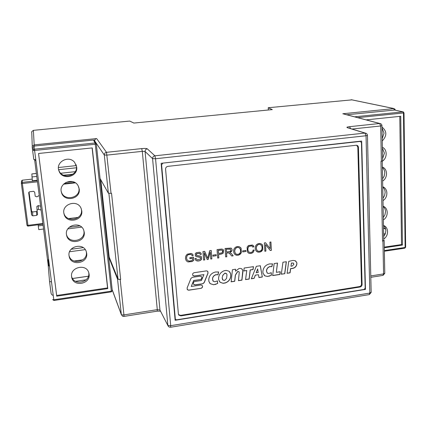 <?xml version="1.0" encoding="UTF-8"?>
<svg xmlns="http://www.w3.org/2000/svg" width="427" height="427" viewBox="0 0 427 427"><rect width="100%" height="100%" fill="white"/><g stroke="black" fill="none" stroke-linecap="round" stroke-linejoin="round"><path stroke-width="0.64" d="M394.612 110.038L346.815 114.767M383.515 227.794L385.592 228.899M383.686 236.505L385.314 233.777L385.848 230.713C385.773 228.562 384.983 226.844 383.473 225.552M383.318 217.519L384.957 214.776L385.496 211.675C385.421 209.497 384.62 207.752 383.104 206.433M382.95 198.299L384.599 195.534L385.138 192.401C385.063 190.196 384.263 188.424 382.736 187.074M382.213 138.7L384.044 133.117L382.01 127.94M382.592 158.652L384.412 153.128L382.389 148.03M382.576 178.844L384.236 176.052L384.78 172.887C384.7 170.656 383.894 168.852 382.357 167.475M404.011 112.819L403.462 112.963L405.122 247.463L405.645 247.185M366.12 119.87L400.739 116.277L402.437 245.071L384.295 247.772M383.473 225.467C388.789 227.137 388.933 235.837 383.734 238.987M383.104 206.23C388.453 207.965 388.597 216.772 383.366 219.916M382.725 186.754C388.116 188.553 388.26 197.466 382.992 200.61M384.284 247.126L401.519 244.564L399.789 116.379M381.989 127.032C386.979 131.158 387.07 135.797 382.256 140.953M382.378 147.251C387.492 149.482 387.385 158.23 382.24 161.273M382.346 167.037C387.769 168.895 387.919 177.926 382.619 181.064M401.519 244.564L402.437 245.071M384.348 250.574L405.122 247.463L404.801 248.167L384.364 251.231M394.19 109.963L403.44 111.954M354.57 116.817L402.971 111.863L403.462 112.963L357.757 117.655M39.231 195.486L36.866 196.826L35.217 196.223L34.688 192.145L33.568 191.312L29.57 191.771L28.694 192.593M41.104 210.052L38.489 209.315L37.042 210.132L37.571 214.311M37.16 211.151L36.535 211.477L36.706 215.363L37.581 214.455M36.706 215.363L32.746 215.848L32.66 211.947L36.535 211.477M29.041 191.99L31.571 211.151L31.63 215.037L32.746 215.848M31.63 215.037L28.694 192.839M40.618 206.252L38.281 205.558L38.489 209.315M21.361 183.461L22.359 183.514L22.236 182.382L21.361 183.45M28.081 226.043L27.952 225.344L26.965 225.253L21.361 183.487L21.499 180.904L22.343 180.21L22.236 182.382L37.32 180.69M36.871 206.497L38.281 205.558M31.571 211.151L32.66 211.947M26.965 225.259L28.006 226.054M21.483 181.245L22.257 180.226M244.169 268.028L243.774 270.969L246.769 270.521L245.568 279.61L249.149 279.061L250.27 269.992L253.078 269.57L253.446 266.651L244.169 268.028M232.432 269.715L231.135 281.841L234.722 281.292L235.426 275.185L237.727 271.567L238.848 271.631L239.259 272.314L238.442 280.688L241.912 280.16L242.904 271.855L242.824 270.601L241.703 268.775L240.15 268.359L238.997 268.53L235.565 271.198L235.613 269.24L232.432 269.715M187.106 288.028L187.405 289.73L188.649 290.221L201.181 288.3C202.617 287.601 202.926 286.634 202.099 285.407L200.936 284.99L191.269 286.464L193.73 280.582L200.706 279.53C202.003 278.698 202.217 277.71 201.347 276.573L200.172 276.173L192.267 277.353L190.928 278.468L187.106 288.028M213.607 284.761L210.244 283.693L208.878 281.42L208.744 279.637C209.171 275.612 211.392 273.072 215.4 272.015L218.656 271.972L217.994 274.801L215.945 274.769C213.874 275.506 212.742 276.936 212.555 279.061L213.308 281.297L214.952 281.74L217.46 280.891L217.658 283.533L213.607 284.761L210.175 283.603L209.582 282.968M255.357 275.212L254.14 278.345L251.316 278.778L256.339 266.32L260.326 265.727L262.311 277.032L258.927 277.55L258.516 274.732L255.271 275.121L254.14 278.345M274.171 263.55L272.65 275.575L279.957 274.46L280.251 271.732L276.338 272.33L277.523 263.053L274.171 263.55M288.748 261.367L287.109 273.285L290.077 272.832L290.638 268.706L292.57 268.423C295.046 267.932 296.493 266.421 296.898 263.891L296.84 262.722L295.132 260.683L292.863 260.443L288.748 261.367M249.379 252.282C251.428 252.805 252.683 252.042 253.152 249.992L254.278 250.11L253.152 252.373C251.599 253.531 250.078 253.777 248.599 253.099L247.345 251.765L247.11 247.217L248.445 245.53L252.48 244.997L253.926 246.705L252.848 247.121L251.834 245.861L248.898 246.379L248.066 247.756C247.676 249.907 248.06 251.391 249.224 252.208L249.379 252.282M245.909 251.455L242.728 251.909L242.664 250.873L245.845 250.419L245.909 251.455L242.723 251.834M235.784 255.02L234.252 253.659C233.307 251.546 233.404 249.72 234.535 248.178C235.901 246.641 237.572 246.192 239.536 246.833L241.079 248.183L241.346 252.736L239.979 254.471L238.197 255.245L236.339 255.213L234.69 254.241M218.821 257.897L217.69 258.063L217.065 249.592L221.618 249.032L222.814 249.341L223.449 249.998L223.23 253.04C222.371 253.857 220.818 254.332 218.571 254.46L218.821 257.897L217.685 257.983M178.433 314.534L180.632 315.366L359.427 286.581C360.719 286.245 361.407 285.401 361.498 284.056L357.831 147.187L356.678 145.26M192.47 258.319L189.903 258.682L189.823 257.684L193.522 257.15L193.778 260.31L192.102 261.559L187.891 261.959L186.172 260.63L185.441 258.447L185.782 256.024L187.186 254.198L191.2 253.408L192.47 254.07L193.244 255.378L192.225 255.805L191.504 254.716L190.768 254.369L188.19 254.748L187.304 255.501C186.428 257.107 186.391 258.623 187.197 260.043L188.953 261.137L191.568 260.662L192.598 259.904L192.422 258.25L189.898 258.607M195.561 260.032L194.958 258.57L196.041 258.324L196.484 259.322L197.407 259.856L200.615 258.927L200.407 257.406L196.388 256.622L195.395 255.96L195.278 253.686L196.303 252.672L199.612 252.224L200.818 252.96L201.352 254.241L200.258 254.481L199.558 253.344L196.511 253.739L196.463 255.389L200.258 256.045L201.448 256.755L201.608 259.242L200.541 260.342C198.624 261.196 197.087 261.207 195.918 260.385L195.454 259.899M204.725 259.931L203.62 260.086L202.958 251.588L204.682 251.343L207.709 258.266L209.678 250.638L211.221 250.419L211.856 258.901L210.762 259.061L210.223 251.962L208.253 259.419L207.223 259.568L204.165 252.699L204.725 259.931L203.615 260.011M216.201 255.709L212.956 256.179L212.881 255.132L216.126 254.668L216.201 255.709L212.95 256.099M226.806 256.744L225.675 256.91L225.077 248.461L231.076 248.092C232.181 249.005 232.347 250.11 231.578 251.402L229.822 252.442L231.541 253.75L233.174 255.826L231.76 256.035L229.011 252.917L226.54 253.003L226.806 256.744L225.669 256.835M257.332 251.914L255.826 250.564C254.914 248.461 255.015 246.646 256.141 245.114C257.502 243.593 259.146 243.15 261.078 243.785L262.589 245.13L262.824 249.651L261.468 251.375L260.016 252.069L258.159 252.176L256.403 251.295M265.909 251.113L264.852 251.263L264.366 242.91L265.498 242.749L270.238 248.685L269.869 242.136L270.921 241.986L271.385 250.323L270.264 250.484L265.53 244.554L265.909 251.113L264.847 251.188M284.777 273.686L281.308 274.219L282.946 262.237L286.373 261.724L284.777 273.686L281.318 274.113M267.483 276.477L264.857 275.858L262.984 273.168L262.883 271.417C263.363 267.457 265.535 264.959 269.416 263.934L272.549 263.897L271.866 266.678L269.891 266.645C267.884 267.366 266.774 268.77 266.565 270.862L266.613 271.737L267.515 273.259L268.823 273.504L271.257 272.677L271.401 275.282L267.483 276.477L264.772 275.773L264.067 275.223M223.134 283.304L220.193 282.322L218.699 279.834L218.576 278.196C218.864 274.582 220.754 272.095 224.234 270.729L226.299 270.419L229.027 271.214L230.676 273.728L230.82 275.778C230.537 279.317 228.685 281.719 225.248 282.978L223.134 283.304L220.124 282.231L219.499 281.606M202.889 283.715L195.022 284.91L193.778 284.446C192.983 283.314 193.217 282.348 194.482 281.553L201.453 280.502L203.914 274.625L194.237 276.066L193.073 275.65C192.225 274.406 192.529 273.429 193.986 272.725L206.535 270.867L207.607 271.22L208.05 273.083L204.223 282.599L202.889 283.715L194.958 284.814L193.538 284.147M359.897 141.257L361.445 142.495L365.181 288.156L364.146 289.421L176.623 319.839L175.508 319.412L175.316 318.889L161.593 164.758L161.251 164.438M360.415 141.417L359.796 141.268M162.538 163.146L360.297 141.422M162.756 163.349L161.593 164.758M361.498 284.056L362.091 284.489L358.44 147.39C358.301 146.082 357.623 145.361 356.401 145.239L167.902 166.359C166.375 166.685 165.601 167.624 165.585 169.177L178.449 314.555M362.091 284.489C361.995 285.839 361.306 286.682 360.014 287.019L359.427 286.581M180.632 315.366L180.915 315.884L360.014 287.019M180.915 315.884L178.726 315.073M191.782 254.994L190.714 254.3L188.136 254.679L187.256 255.431C186.38 257.038 186.343 258.554 187.143 259.974L187.234 260.102M192.678 254.305L193.244 255.378M193.191 255.309L192.193 255.725M193.474 257.155L193.725 260.24L192.054 261.484L187.843 261.884L186.209 260.694M201.459 256.771L201.555 259.173L200.487 260.273C198.571 261.121 197.034 261.137 195.865 260.315L195.507 259.963M199.873 253.617L199.505 253.28L196.457 253.67L196.271 255.186M200.813 252.955L201.352 254.241M201.298 254.177L200.242 254.401M200.557 257.545L199.639 257.038L196.335 256.552L195.395 255.96M196.004 258.33L196.404 259.221M204.666 259.862L204.165 252.699M210.223 251.962L208.253 259.419M208.2 259.349L207.191 259.493M211.168 250.43L211.856 258.901M211.803 258.831L210.751 258.981M204.661 251.348L207.709 258.266M216.073 254.673L216.142 255.645M222.253 250.409L221.474 249.982L218.218 250.366L218.437 253.398L220.716 253.147C222.483 252.821 223.006 251.919 222.291 250.446L221.538 250.046L218.277 250.435L218.501 253.462M223.161 249.619L223.166 252.976C222.307 253.793 220.759 254.262 218.512 254.396L218.571 254.46M218.512 254.396L218.763 257.828M230.548 249.171L226.214 249.171L226.47 252.037L230.094 251.359L230.724 250.756L230.329 249.005L226.273 249.24L226.47 252.037M229.667 253.446L228.418 252.699L226.54 253.003M226.475 252.933L226.742 256.68M231.162 253.318L233.174 255.826M233.11 255.762L231.706 255.965M231.418 248.354L231.941 249.352L231.856 250.734L229.822 252.442M239.622 248.167L238.928 247.676C236.494 246.192 233.062 249.992 235.565 253.563M238.992 247.74C236.499 246.16 233.014 250.329 235.768 253.755L236.136 254.022C237.551 254.663 238.81 254.375 239.91 253.152C240.732 251.845 240.791 250.387 240.097 248.786L238.928 247.676M240.508 247.473L241.009 248.119L241.282 252.667L239.056 254.887L237.481 255.261L235.72 254.951M245.781 250.43L245.845 251.391M252.176 246.091L251.765 245.797L248.829 246.315L247.996 247.692C247.644 249.539 247.906 250.932 248.77 251.866M253.067 245.397L253.926 246.705M253.857 246.641L252.816 247.041M254.198 250.105L253.083 252.304C251.53 253.467 250.008 253.713 248.53 253.035L247.954 252.613M261.046 245.013L260.465 244.623C258.031 243.064 254.577 247.153 257.23 250.58M260.481 244.634L260.555 244.692C258.095 243.112 254.631 247.254 257.321 250.66L257.817 251.001C259.178 251.54 260.379 251.225 261.409 250.067C262.221 248.765 262.29 247.318 261.618 245.728L260.465 244.623M261.884 244.281L262.514 245.066L262.754 249.587L260.55 251.791L258.992 252.16L257.262 251.85M265.834 251.044L265.53 244.554M270.851 241.997L271.385 250.323M271.31 250.259L270.211 250.414M265.477 242.755L270.238 248.685M286.261 261.74L284.681 273.6M290.974 266.224L291.444 263.112L293.306 263.027L293.867 264.329L292.298 266.026L290.974 266.224L291.444 263.112M291.347 263.032L293.461 263.117M287.125 273.184L289.981 272.746L290.541 268.62L292.474 268.337C294.95 267.846 296.391 266.341 296.802 263.811L296.84 262.722M296.744 262.637L295.74 261.068M276.338 272.33L277.417 263.069M272.661 275.468L279.866 274.369L280.149 271.748M271.172 272.725L271.31 275.196L269.015 276.242M268.93 276.152L267.393 276.386M272.447 263.859L271.775 266.597L269.805 266.56C267.798 267.281 266.688 268.684 266.475 270.777L267.131 272.949M256.232 272.81L257.668 268.925L258.228 272.511L256.147 272.725L257.668 268.925M254.054 278.255L251.359 278.666M255.271 275.121L258.516 274.732M260.256 265.738L262.311 277.032M262.226 276.947L258.911 277.449M217.402 280.929L217.589 283.443L215.197 284.515M215.128 284.425L213.537 284.67M218.571 271.94L217.925 274.71L215.875 274.684C213.804 275.42 212.673 276.851 212.491 278.975L212.982 280.95M222.632 279.792L222.147 277.913L222.771 275.468L224.714 273.323L226.385 273.531L227.015 274.732L226.556 278.425L224.709 280.4L222.947 280.112L222.221 277.998M222.147 277.913L222.771 275.468M222.697 275.378L224.714 273.323M224.645 273.237L225.403 273.221M225.328 273.136L226.609 273.734M229.715 271.828L230.601 273.643L230.74 275.687C230.463 279.226 228.61 281.628 225.178 282.887L225.248 282.978M225.178 282.887L223.059 283.213M187.191 289.447L188.649 290.221M191.269 286.464L193.666 280.491L200.706 279.53M200.637 279.439C201.934 278.607 202.152 277.619 201.282 276.488M188.585 290.125L201.181 288.3M201.117 288.209C202.387 287.659 202.772 286.789 202.27 285.599M207.821 271.433L207.986 272.992L204.159 282.509L202.825 283.619M203.914 274.625L194.178 275.981L192.817 275.351M235.565 271.198L235.533 269.25M238.453 280.587L241.831 280.069L242.824 270.601M242.744 270.515L242.125 269.122M231.146 281.735L234.642 281.201L235.346 275.1L237.647 271.481L238.976 271.737M245.578 279.504L249.069 278.975L250.185 269.907L252.997 269.485L253.35 266.667M243.785 270.867L246.769 270.521M72.617 181.635L65.934 182.393M74.036 261.036L82.886 259.808M31.828 173.933L32.377 180.792L37.261 180.242M36.77 176.426L31.881 176.97M74.752 182.478L64.039 183.701M43.074 225.323L38.27 225.931L38.216 224.794M63.532 184.192L75.36 182.847M78.242 217.391L68.587 218.597M43.554 229.021L38.756 229.635L38.27 225.931M34.763 159.645L34.806 160.584L35.884 160.467M94.693 141.033L94.089 140.179L93.481 140.067L34.091 146.077L33.087 147.069L33.418 150.373M48.694 260.123L48.037 260.214L48.854 265.973L49.436 265.893M48.358 260.171L48.288 259.413M58.574 169.482L58.755 170.069C61.734 179.826 78.05 176.266 76.406 166.29L76.038 164.619M61.237 191.419L61.258 191.493C63.612 201.613 80.607 198.374 78.947 188.195L78.691 186.903M63.869 213.084C66.089 223.145 83.1 219.9 81.45 209.796L81.274 208.803M71.581 276.418C73.748 286.037 90.353 282.535 88.763 272.858L88.715 272.485M69.046 255.581C71.213 265.359 87.967 261.943 86.361 252.122L86.275 251.578M66.473 234.471C68.656 244.393 85.549 241.068 83.922 231.103L83.799 230.356M53.887 300.432L52.654 299.578L53.791 299.765L34.598 150.464L33.423 150.421L34.443 149.183L34.091 146.077M92.248 147.913L107.769 288.604L56.732 296.194L38.542 153.48L92.248 147.913M76.673 167.005C78.328 177.04 61.915 180.621 58.926 170.811C55.313 161.982 68.827 154.777 74.65 162.383L76.673 167.005M79.225 189.033C80.895 199.265 63.81 202.526 61.44 192.358C58.328 182.916 73.588 176.943 78.136 185.766L79.225 189.033M81.744 210.751C83.414 221.021 66.041 224.154 64.018 213.874C61.216 204.175 77.308 198.934 81.05 208.264L81.744 210.751M38.558 153.48L56.658 295.484L107.556 287.926L92.104 147.929M89.094 274.139C90.721 284.222 73.204 287.328 71.688 277.155C69.366 267.361 86.286 263.059 88.795 272.741L89.094 274.139M86.676 253.296C88.32 263.464 70.791 266.549 69.153 256.307C66.719 246.486 83.5 241.992 86.302 251.652L86.676 253.296M84.226 232.171C85.886 242.408 68.395 245.493 66.596 235.208C64.002 225.408 80.538 220.62 83.735 230.185L84.226 232.171M111.324 291.817L111.324 291.15L112.285 290.675L96.305 143.995M94.1 140.184L96.305 143.99L95.269 144.241L95.056 142.986L95.691 143.104L96.305 143.979L112.285 290.675L111.362 291.865M56.732 296.194L56.658 295.484M107.556 287.926L107.769 288.604M111.346 291.871L53.893 300.485L53.791 299.765L111.324 291.15L95.269 144.241L34.598 150.464L34.443 149.183L95.056 142.986L93.481 140.067M86.121 279.797L75.584 281.324M31.667 132.445L31.737 131.655L33.402 130.342L129.712 121.065L133.859 123.056L272.298 109.616L268.225 107.727L351.955 99.859M268.348 110.001L268.225 107.727M385.666 229.187L383.521 228.045M48.555 264.105L48.086 264.174L34.608 159.645M100.756 179.724L109.168 257.065L118.023 279.109L120.66 279.477L117.553 279.178L108.741 257.129L100.206 178.742L108.373 193.217L111.548 193.34L120.66 279.477M365.475 289.394L175.139 320.287L161.15 163.301L361.68 141.059L365.475 289.394L364.898 288.967M383.756 240.107L384.161 240.54L382.539 241.116L383.761 240.492M160.397 311.187L157.221 311.155L157.285 309.65L123.931 314.918L121.892 314.864L121.321 314.469L112.168 289.602M122.517 316.188L121.321 314.469L117.553 279.178M120.184 279.546L123.931 314.918L123.958 316.428L122.704 316.274M370.812 277.32L382.95 275.399L383.574 273.91L370.78 275.927M384.786 273.211L383.574 273.91L382.934 241.058M51.496 281.889L49.553 281.521L48.086 264.174M51.037 293.029L49.553 281.521L51.037 293.029C51.32 294.438 52.046 295.206 53.22 295.335M169.119 327.007L168.227 326.212L159.949 310.039L167.966 325.716M170.635 327.242L369.232 294.609L369.841 293.066L170.704 325.684L170.603 327.247L169.322 327.098M367.444 135.327L366.04 135.754L155.556 158.748L170.704 325.684L168.526 325.625L167.848 325.193L152.583 158.636C152.599 157.077 153.373 156.138 154.91 155.812L155.556 158.748L152.583 158.636L145.073 151.473L159.949 310.039L157.285 309.65L142.298 151.345L107.001 155.102L104.295 155.006C104.289 153.523 105.026 152.631 106.504 152.322L111.057 193.399M371.164 292.249L369.841 293.066L366.04 135.754L364.952 133.069L366.398 133.475M109.168 257.065L108.741 257.129M382.539 241.116L380.969 161.358L382.635 160.867M94.703 141.054L94.735 141.353M381.962 125.618L380.692 125.981L379.646 123.504L380.868 123.803M108.373 193.217L104.295 155.006L94.693 140.947C94.682 139.629 95.333 138.839 96.646 138.578L34.176 144.876L33.402 130.342M351.207 99.731L393.988 108.591L342.801 113.753L379.646 123.504L349.622 126.67L350.556 128.596M394.009 109.985L393.988 108.591L395.098 109.515M343.826 113.972L342.801 113.753M33.786 159.474L32.164 146.936L33.786 159.479L35.772 159.597M32.164 146.936L32.255 146.194L34.176 144.876L34.325 146.055M385.309 233.799L383.638 234.039M37.464 181.817L22.359 183.514L27.952 225.344L42.839 223.476M32.164 179.116L22.343 180.21M174.953 318.2L175.316 318.889M358.44 147.39L357.831 147.187M36.386 173.458L31.822 173.954M63.57 175.225L72.969 174.179M79.897 225.888L69.227 227.255M60.751 173.266L75.237 171.665M58.616 169.711L76.444 167.763M76.38 165.58L58.446 167.528M83.196 247.617L71.122 249.245M69.58 251.749L85.256 249.624M88.41 276.237L72.515 278.527M108.89 193.426L118.023 279.109M145.073 151.473L142.298 151.345L141.721 148.607C144.652 148.345 146.498 148.415 147.267 148.809C145.847 149.14 145.116 150.026 145.073 151.473M381.38 161.31L380.692 125.981L351.987 129.034M348.421 127.945L347.247 127.657C346.425 127.299 347.215 126.968 349.622 126.67M141.721 148.607L106.504 152.322L96.646 138.578M347.247 127.657L364.952 133.069L154.91 155.812L147.267 148.809M404.011 112.84L405.645 247.233M404.844 248.162L405.645 247.196M383.638 234.001L385.319 233.761M394.254 109.963L403.04 111.858L404.011 112.915M26.965 225.253C27.574 226.038 27.942 226.31 28.075 226.07L42.93 224.202M37.042 210.132L36.866 206.353M22.343 180.199L32.158 179.105M174.969 318.382L175.369 319.145M31.822 173.933L36.386 173.431M67.824 228.893L81.632 227.121M33.087 147.053L33.423 150.432M58.926 170.811L58.755 170.069M61.44 192.358L61.258 191.493M64.018 213.874L63.895 213.27M88.426 276.2L72.494 278.495M66.596 235.208L66.521 234.829M383.761 240.598L382.234 161.15M383.035 275.383L384.786 273.333L384.161 240.54M112.189 289.8L121.385 314.79M157.221 311.155L123.974 316.423M369.312 294.593L371.17 292.394L367.444 135.396C367.3 134.035 366.542 133.256 365.165 133.053L348.501 127.972M382.64 160.936L381.962 125.671C381.829 124.396 381.114 123.67 379.822 123.494L342.961 113.747M395.108 110.145L395.092 109.291M394.11 108.586L351.32 99.726M31.737 131.655L32.255 146.194"/></g></svg>
